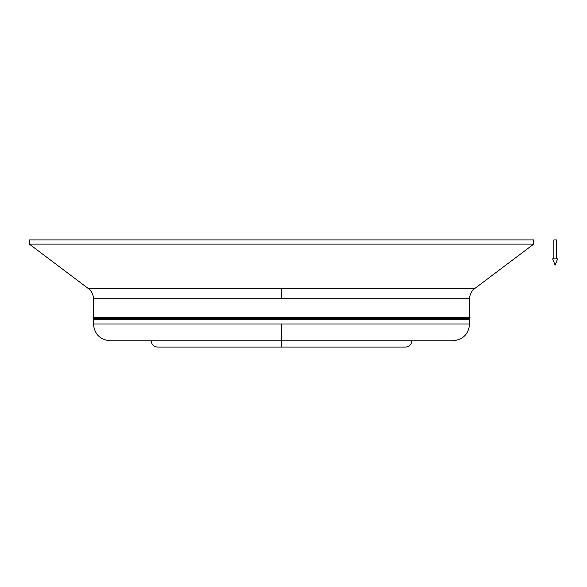 <?xml version="1.0" encoding="UTF-8"?>
<svg xmlns="http://www.w3.org/2000/svg" width="587" height="587" viewBox="0 0 587 587"><rect width="100%" height="100%" fill="white"/><g stroke="black" fill="none" stroke-linecap="round" stroke-linejoin="round"><path stroke-width="0.88" d="M552.609 258.823L555.126 265.133L557.65 258.823L552.609 258.823L557.65 258.823L555.126 265.133L552.609 258.823M556.388 258.823L556.388 239.914L553.864 239.914L553.864 258.823L553.864 239.914L556.388 239.914L556.388 258.823M281.525 318.924L93.025 318.924L281.525 318.924L281.525 319.35L281.525 318.924L470.018 318.924L281.525 318.924L281.525 318.506L281.525 318.924M93.443 319.35L469.6 319.35L469.6 323.973L281.525 323.973L281.525 347.086L281.525 340.783L452.79 340.783C463.004 339.785 468.602 334.179 469.6 323.973L469.6 319.35L93.443 319.35L93.443 323.973L93.443 319.35L93.025 318.924L93.443 318.088L281.525 318.088L281.525 317.67L93.025 317.67L469.6 318.088L469.6 318.506L93.443 318.506L469.6 318.506L469.6 318.088L93.443 318.088L93.443 318.506M469.6 317.244L469.6 298.702L93.443 298.702L93.443 317.244L281.525 317.244L281.525 317.67L281.525 317.244L469.6 317.244L93.443 317.244L93.443 298.702L281.525 298.702L281.525 288.628L88.424 288.628L474.619 288.628L533.693 244.119L29.35 244.119L533.693 244.119L533.693 239.914L29.35 239.914L29.35 244.119L88.424 288.628L29.35 244.119L29.35 239.914L533.693 239.914L533.693 244.119L474.619 288.628L281.525 288.628L281.525 298.702L469.6 298.702L469.6 317.244L470.018 317.67L281.525 317.67L470.018 317.67L469.6 318.088M93.443 323.973C94.441 334.179 100.047 339.785 110.253 340.783L281.525 340.783L281.525 323.973L93.443 323.973L469.6 323.973M93.443 317.244L93.025 317.67L93.443 318.088M469.6 318.506L470.018 318.924L469.6 319.35M151.233 340.783C151.607 344.613 153.706 346.712 157.536 347.086L405.507 347.086C409.337 346.712 411.436 344.613 411.81 340.783M469.6 298.702C469.695 294.557 471.368 291.203 474.619 288.628M88.424 288.628C91.675 291.203 93.348 294.557 93.443 298.702"/></g></svg>
